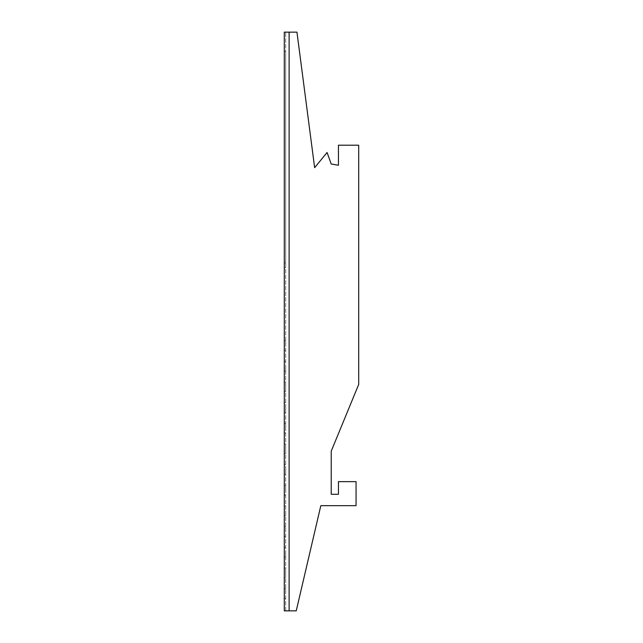 <?xml version="1.0" encoding="UTF-8"?>
<svg xmlns="http://www.w3.org/2000/svg" width="643" height="643" viewBox="0 0 643 643"><rect width="100%" height="100%" fill="white"/><g stroke="black" fill="none" stroke-linecap="round" stroke-linejoin="round"><path stroke-width="0.48" stroke-dasharray="3.21 2.41" d="M285.677 510.888L285.677 515.774L285.677 510.888M284.294 510.888L284.294 515.774L284.294 510.888M285.677 366.213L285.677 371.099L285.677 366.213M284.294 366.213L284.294 371.099L284.294 366.213M285.677 531.56L285.677 526.673L285.677 531.56M284.294 531.56L284.294 526.673L284.294 531.56M285.677 490.223L285.677 485.336L285.677 490.223M284.294 490.223L284.294 485.336L284.294 490.223M285.677 593.561L285.677 588.683L285.677 593.561M284.294 593.561L284.294 588.683L284.294 593.561M285.677 345.548L285.677 340.661L285.677 345.548M284.294 345.548L284.294 340.661L284.294 345.548M285.677 386.885L285.677 381.998L285.677 386.885M284.294 386.885L284.294 381.998L284.294 386.885M285.677 572.897L285.677 568.01L285.677 572.897M284.294 572.897L284.294 568.01L284.294 572.897M285.677 407.549L285.677 412.436L285.677 407.549M284.294 407.549L284.294 412.436L284.294 407.549M285.677 469.551L285.677 474.438L285.677 469.551M284.294 469.551L284.294 474.438L284.294 469.551M285.677 428.222L285.677 423.335L285.677 428.222M284.294 428.222L284.294 423.335L284.294 428.222M285.677 448.886L285.677 444.008L285.677 448.886M284.294 448.886L284.294 444.008L284.294 448.886M285.677 552.224L285.677 557.111L285.677 552.224M284.294 552.224L284.294 557.111L284.294 552.224M338.443 494.266L331.217 494.266L338.443 494.266L338.443 481.639L338.443 494.266L338.443 481.639L356.061 481.639L338.443 481.639L356.061 481.639L356.061 505.671L356.061 481.639L356.061 505.671L320.825 505.671L356.061 505.671L320.825 505.671L296.238 610.85L320.825 505.671L296.238 610.85L284.294 610.85L284.294 32.15L296.953 32.15L285.677 32.15L296.953 32.15L314.636 167.67L296.953 32.15L314.636 167.67L327.086 152.487L314.636 167.67L327.086 152.487L331.217 164.021L327.086 152.487L331.217 164.021L338.443 165.243L331.217 164.021M284.294 262.874L284.294 56.198L284.294 262.874L285.677 262.874L285.677 267.761L285.677 56.198L285.677 262.874L284.294 262.874M284.294 56.198L284.294 51.311L284.294 56.198L285.677 56.198L285.677 51.311L285.677 56.198L284.294 56.198M285.677 610.85L285.677 32.15L285.677 610.85L289.117 610.85L285.677 610.85M331.217 451.169L358.706 384.426L331.217 451.169L331.217 494.266L331.217 451.169L358.706 384.426L358.706 145.205L338.443 145.205L338.443 165.243M358.706 384.426L358.706 145.205L338.443 145.205L358.706 145.205L358.706 384.426M289.117 610.85L289.117 32.15M285.677 515.774L284.294 515.774M285.677 371.099L284.294 371.099M285.677 536.439L284.294 536.439M285.677 495.102L284.294 495.102M285.677 598.44L284.294 598.44M285.677 350.427L284.294 350.427M285.677 391.764L284.294 391.764M285.677 577.776L284.294 577.776M285.677 412.436L284.294 412.436M285.677 474.438L284.294 474.438M285.677 433.101L284.294 433.101M285.677 453.765L284.294 453.765M285.677 557.111L284.294 557.111M285.677 547.346L284.294 547.346M285.677 444.008L284.294 444.008M285.677 423.335L284.294 423.335M285.677 464.672L284.294 464.672M285.677 402.671L284.294 402.671M285.677 267.761L284.294 267.761M285.677 568.01L284.294 568.01M285.677 381.998L284.294 381.998M285.677 340.661L284.294 340.661M285.677 588.683L284.294 588.683M285.677 485.336L284.294 485.336M285.677 526.673L284.294 526.673M285.677 361.334L284.294 361.334M285.677 506.009L284.294 506.009M285.677 51.311L284.294 51.311"/><path stroke-width="0.96" d="M289.117 610.85L284.294 610.85L284.294 32.15L296.953 32.15L314.636 167.67L327.086 152.487L331.217 164.021L338.443 165.243L338.443 145.205L358.706 145.205L358.706 384.426L331.217 451.169L331.217 494.266L338.443 494.266L338.443 481.639L356.061 481.639L356.061 505.671L320.825 505.671L296.238 610.85L289.117 610.85L289.117 32.15M338.443 165.243L331.217 164.021M338.443 494.266L331.217 494.266L331.217 451.169"/></g></svg>
